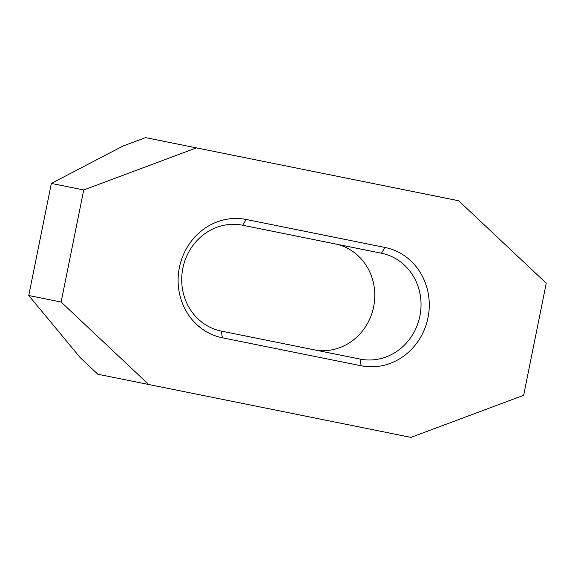 <?xml version="1.0" encoding="UTF-8"?>
<svg xmlns="http://www.w3.org/2000/svg" width="575" height="575" viewBox="0 0 575 575"><rect width="100%" height="100%" fill="white"/><g stroke="black" fill="none" stroke-linecap="round" stroke-linejoin="round"><path stroke-width="0.86" d="M546.25 283.216L458.663 200.754L196.42 147.883L83.727 189.958L61.123 302.04L148.709 384.503L410.952 437.381L523.652 395.298L546.25 283.216M313.835 349.758A53.993 50.133 101.4 0 0 373.649 306.734A53.993 50.133 101.4 0 0 335.175 243.901M61.123 302.04L28.75 295.514L80.32 357.751L97.836 374.246L148.709 384.503M196.42 147.883L145.547 137.619L123.007 146.036L51.347 183.425L83.727 189.958M360.079 359.08A53.993 50.133 101.4 0 0 419.894 316.063A53.993 50.133 101.4 0 0 381.426 253.223L242.672 225.242A53.993 50.133 101.4 0 0 182.85 268.266A53.993 50.133 101.4 0 0 221.325 331.099L360.079 359.08L361.136 365.772L222.381 337.798L221.325 331.099M242.672 225.242L246.237 219.485A60.346 56.034 101.4 0 0 179.386 267.562A60.346 56.034 101.4 0 0 222.381 337.798M246.237 219.485L384.991 247.466A60.346 56.034 101.4 0 1 427.994 317.695A60.346 56.034 101.4 0 1 361.136 365.772M28.75 295.514L51.347 183.425M381.426 253.223L384.991 247.466"/></g></svg>

